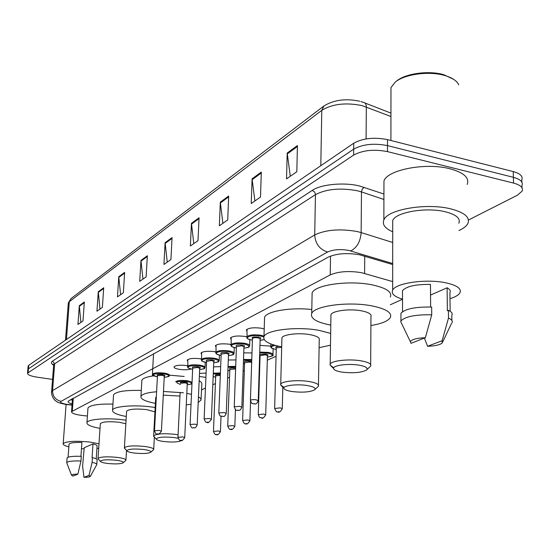 <?xml version="1.0" encoding="UTF-8"?>
<svg xmlns="http://www.w3.org/2000/svg" width="550" height="550" viewBox="0 0 550 550"><rect width="100%" height="100%" fill="white"/><g stroke="black" fill="none" stroke-linecap="round" stroke-linejoin="round"><path stroke-width="0.82" d="M259.951 345.352L270.696 346.122M205.913 377.396L199.361 376.454M231.055 339.343L230.478 338.044C232.657 336.071 237.511 335.534 245.039 336.428L246.73 336.772M250.202 339.728L249.824 340.017M215.944 346.974L215.38 345.744C217.456 343.881 222.159 343.379 229.494 344.231L230.863 344.499M201.52 354.262L200.977 353.1C202.957 351.326 207.522 350.859 214.672 351.677L215.744 351.876M187.749 361.219L187.213 360.119C189.104 358.442 193.538 357.995 200.516 358.793L201.314 358.93M246.916 331.347L246.324 329.959C248.614 327.876 253.626 327.305 261.353 328.233L264.213 328.928M191.077 368.988C188.121 369.882 184.236 370.013 179.438 369.38C175.649 368.727 173.855 367.881 174.054 366.836C175.863 365.234 180.173 364.822 186.986 365.585L187.536 365.681M392.679 281.579L361.419 272.669C348.865 270.683 338.463 271.425 330.234 274.904L71.534 411.682C71.61 413.414 75.639 414.728 83.621 415.635L87.409 415.999M201.472 389.888L205.452 388.101M212.822 384.773L215.414 383.604M227.604 378.111L229.556 377.231M243.107 371.119L244.344 370.562M259.38 363.784L259.834 363.584M267.3 360.216L276.066 356.263M390.349 304.741L402.511 299.255M243.739 352.846L251.982 352.956M228.298 360.009L235.943 359.927M213.565 366.864L220.667 366.623M199.492 373.436L206.099 373.065M392.693 264.557L359.453 254.746C346.871 252.691 336.469 253.488 328.247 257.132L68.104 401.294C67.849 402.208 69.183 403.095 72.098 403.947M52.552 379.418L37.18 377.19C30.711 376.145 27.493 374.811 27.534 373.175L353.609 155.114C362.725 150.191 374.014 149.022 387.482 151.614L513.549 183.081C520.609 185.027 523.462 187.715 522.122 191.153L517.344 195.243L468.476 220.021M28.105 366.355L28.751 365.276L353.732 143.22C362.821 138.201 374.082 136.998 387.509 139.631L513.232 171.579L513.391 177.32C520.438 179.279 523.291 181.995 521.95 185.467C523.291 181.995 520.438 179.279 513.391 177.32L387.496 145.613L513.391 177.32L513.549 183.081M353.732 143.22L353.671 149.16C362.773 144.183 374.048 143.007 387.496 145.613C374.048 143.007 362.773 144.183 353.671 149.16L28.449 368.871L353.671 149.16L353.609 155.114M27.802 369.937L28.449 368.871L27.802 369.937M72.373 400.187L70.613 399.589M80.898 322.41L79.31 305.683L77.942 324.479L82.981 320.959L84.343 301.991L79.31 305.683M99.983 309.093L98.278 291.761L96.938 311.218L102.376 307.423L103.703 287.774L98.278 291.761M120.601 294.697L118.766 276.719L117.466 296.89L123.358 292.779L124.644 272.401L118.766 276.719M142.952 279.104L140.965 260.411L139.728 281.353L146.121 276.891L147.352 255.729L140.965 260.411M290.297 176.261L287.203 153.044L286.529 178.894L296.814 171.717L297.433 145.53L287.203 153.044M254.884 200.977L252.079 178.833L251.233 203.528L260.501 197.058L261.305 172.061L252.079 178.833M222.874 223.321L220.316 202.153L219.34 225.789L227.728 219.931L228.676 196.013L220.316 202.153M193.792 243.616L191.455 223.348L190.362 246.008L198 240.68L199.059 217.759L191.455 223.348M167.262 262.137L165.11 242.688L163.934 264.461L170.912 259.586L172.061 237.579L165.11 242.688M513.232 171.579C520.273 173.553 523.119 176.296 521.785 179.802L521.854 182.091M395.526 81.902L396.481 81.139C405.309 73.473 428.862 70.208 443.884 74.752L453.578 79.289M390.967 92.744L390.974 87.588L395.154 82.198C404.374 74.181 429.069 70.758 444.812 75.515C452.299 77.736 456.94 80.857 458.741 84.865M392.728 231.784C385.007 228.436 382.051 224.496 383.852 219.972C387.358 209.481 426.332 202.682 450.677 208.856C464.585 212.486 470.312 217.36 467.864 223.492C466.503 226.098 463.526 228.449 458.947 230.539M383.955 186.264L383.969 180.957C387.447 169.703 426.044 162.291 450.168 168.829C463.946 172.666 469.631 177.87 467.204 184.449M402.511 299.152C394.364 296.725 391.084 293.721 392.672 290.146C395.567 282.975 426.628 278.561 446.043 282.865C457.194 285.395 461.801 288.764 459.862 292.957C458.48 295.171 455.187 297.076 449.989 298.671M392.728 224.441L392.734 220.495C395.581 212.224 426.126 206.938 445.225 211.75C456.197 214.583 460.735 218.419 458.837 223.266M430.547 295.075L447.102 287.781C449.928 289.293 450.869 290.916 449.914 292.648L450.147 311.252M447.102 287.781L447.37 310.736L448.415 310.303C451.729 311.884 452.856 313.589 451.791 315.418L451.859 320.451M442.131 340.725L442.214 343.014C439.869 344.919 434.995 346.012 427.584 346.273L442.131 340.725L448.504 318.017C451.825 319.571 452.953 321.248 451.894 323.043M427.584 346.273L424.394 338.064M448.415 310.303L448.504 318.017M430.636 307.01L430.457 284.412C415.656 284.247 406.333 286.33 402.497 290.661L402.504 293.109M411.022 343.317L410.362 341.681C411.723 339.398 416.728 338.064 425.377 337.679L411.022 343.317M402.126 324.569L400.675 321.558L400.957 320.911C405.233 316.525 415.491 314.49 431.736 314.813L431.674 307.058C415.456 306.742 405.219 308.818 400.95 313.287L400.95 315.762M425.377 337.679L431.736 314.813M341.681 372.068C336.627 371.195 333.933 370.006 333.582 368.507C332.688 365.351 348.556 363.261 359.267 365.2C366.149 366.52 368.507 368.177 366.341 370.157C360.931 372.769 352.715 373.402 341.681 372.068M333.74 367.819L329.993 364.959L330.206 364.072C331.691 360.601 349.415 358.724 361.254 360.869C368.479 362.216 371.614 363.962 370.666 366.114L366.884 369.662M370.672 364.574L370.954 316.752C371.889 314.304 368.796 312.338 361.652 310.853C349.951 308.495 332.427 310.729 330.942 314.683L330.921 316.332M330.791 325.112L330.681 325.091C316.477 322.307 310.159 318.436 311.719 313.479C314.407 305.745 349.14 301.221 372.295 305.965C386.258 308.921 392.267 312.785 390.328 317.549C388.025 321.111 381.549 323.771 370.899 325.518M312.056 296.237L312.118 292.923C314.806 284.811 349.374 279.991 372.412 284.914C386.306 287.98 392.288 292.016 390.356 297.021M291.913 391.511C286.942 390.699 284.261 389.613 283.876 388.245C283.016 385.522 297.213 383.838 307.23 385.529C313.878 386.719 316.284 388.19 314.449 389.936C309.746 392.178 302.232 392.7 291.913 391.511M284.157 387.441L280.569 384.883L280.727 384.154C281.923 381.164 297.88 379.644 309.004 381.521C316.044 382.752 319.186 384.326 318.429 386.244L314.854 389.572M318.45 385.062L319.241 339.941C319.997 337.755 316.889 335.981 309.932 334.634C298.925 332.564 283.126 334.393 281.937 337.796L281.903 339.075M281.696 346.851C268.647 344.279 262.735 340.863 263.979 336.593C266.145 329.924 297.426 326.239 319.186 330.378L330.66 333.424M264.488 319.832L264.564 317.281C266.668 311.211 290.702 307.106 311.795 309.519M330.488 345.187L319.11 347.71M181.576 440.385L181.308 440.667C178.145 442.104 172.329 442.386 163.866 441.526C159.197 440.887 156.64 440.055 156.2 439.038C157.706 437.092 163.666 436.597 174.082 437.539L178.083 438.261M153.711 449.199L154.364 437.064L153.642 435.793C156.578 433.709 163.811 433.221 175.347 434.342L178.076 434.775M179.96 396.082L163.288 395.134M156.331 396.756L155.684 397.987M155.396 403.356C145.166 401.39 140.353 399.039 140.958 396.296C142.223 394.041 147.434 392.528 156.599 391.758M163.481 391.476L183.411 392.789M141.811 381.411L141.879 380.249C142.842 378.283 146.726 376.826 153.546 375.863M169.489 375.176L184.195 376.461M186.808 393.346L191.489 394.35M198.454 396.818L200.571 398.372L201.163 399.912L198.199 402.504M191.029 404.284L186.264 404.834M199.169 380.669L201.279 382.291L201.871 383.646L201.066 399.169M134.351 453.056C129.779 452.451 127.27 451.681 126.823 450.746C128.178 449.027 133.746 448.601 143.536 449.474C149.249 450.285 151.635 451.234 150.693 452.327C147.833 453.606 142.388 453.846 134.351 453.056M125.008 448.759L124.396 447.686C127.043 445.837 133.808 445.431 144.698 446.456C150.941 447.329 153.938 448.388 153.684 449.639L150.817 452.217M154.935 411.895L146.761 409.633C135.967 408.526 129.25 409.035 126.61 411.166L126.583 411.634M126.287 416.494C116.648 414.672 112.083 412.541 112.571 410.094C113.506 406.251 135.162 404.546 152.288 407.089L155.169 407.536M113.486 395.759L113.547 394.817C116.16 391.49 125.407 390.039 141.295 390.459M107.711 463.464C103.235 462.894 100.781 462.179 100.334 461.312C101.551 459.779 106.782 459.415 116.016 460.219C121.55 460.976 123.901 461.849 123.083 462.846C120.484 463.987 115.356 464.193 107.711 463.464M98.532 459.319L98.024 458.418C100.423 456.768 106.776 456.418 117.088 457.366C123.166 458.184 126.108 459.161 125.922 460.309L123.179 462.756M125.847 423.713L119.267 422.269C109.037 421.252 102.726 421.692 100.334 423.589L100.306 423.974M100.017 428.388C90.901 426.697 86.549 424.758 86.955 422.565C87.732 419.114 107.944 417.656 124.266 419.973L126.06 420.228M87.911 408.76L87.966 407.983C90.172 405.089 98.505 403.796 112.956 404.106M68.846 446.813C64.763 445.789 62.879 444.737 63.188 443.658C66.419 441.203 75.343 440.667 89.953 442.062L98.993 443.816M83.971 477.324L89.017 475.399L90.296 476.444C89.643 477.008 87.532 477.304 83.971 477.324L82.603 466.187L84.219 447.734L93.005 443.864C95.968 444.606 97.329 445.356 97.082 446.119L96.229 458.886M93.005 443.864L92.063 457.813L92.421 457.669C95.803 458.439 97.357 459.223 97.096 460.02L96.807 464.317M92.421 457.669L92.104 462.337C95.487 463.1 97.047 463.87 96.786 464.647M92.104 462.337L89.017 475.399M80.939 456.314L81.909 442.475C74.449 442.269 70.159 442.812 69.046 444.104L69.025 444.421M98.698 448.236L96.924 448.498M84.15 448.779L81.483 448.621M72.923 476.073L71.5 475.166C71.802 474.506 73.927 474.162 77.873 474.127L72.923 476.073M66.88 463.134L66.756 462.564C68.001 461.257 72.731 460.742 80.953 461.017L81.283 456.328C73.067 456.053 68.338 456.582 67.093 457.916L67.073 458.232M77.873 474.127L80.953 461.017M364.719 256.169L364.595 273.439M330.522 256.094L330.234 274.904M73.26 398.124L72.325 410.953M392.7 263.519L348.604 250.374C340.141 248.978 333.142 249.528 327.621 252.003L61.078 401.362C59.73 402.511 61.731 403.514 67.079 404.381L72.029 404.896M51.569 392.109L52.566 390.596L314.703 234.946C325.689 229.742 339.735 228.58 356.833 231.461L361.144 232.588L361.474 191.916L357.211 190.719C340.271 187.674 326.363 188.98 315.473 194.624L54.643 363.791L53.639 365.413M53.625 365.193C51.088 363.736 50.724 362.374 52.518 361.109L312.269 190.376L314.559 191.929L315.459 194.226L314.703 234.946C315.349 243.794 319.653 249.48 327.621 252.003M68.317 404.738L68.709 404.566M312.269 190.376C320.925 184.326 343.743 182.091 359.267 185.921L383.928 194.033M387.482 151.614L387.509 139.631M28.146 372.474L28.751 365.276M350.756 250.917C356.964 247.706 360.429 241.594 361.144 232.588L392.714 242.474M383.914 199.471L361.474 191.916L362.251 189.097L364.072 187.282M61.078 401.362C55.523 400.008 52.683 396.426 52.566 390.596L54.643 363.791L52.518 361.109M390.94 116.504L362.203 105.641C345.861 102.321 332.393 103.888 321.791 110.337L323.909 105.992C333.905 99.859 345.84 98.278 359.7 101.234M360.869 101.558L363.282 102.348C365.221 102.575 366.231 104.115 366.321 106.968L366.087 138.909M65.491 340.168L68.296 302.974L71.012 298.581L68.248 303.655M320.801 165.722L321.791 110.337L69.307 301.675L66.461 339.508M165.131 243.451L172.019 238.404M191.482 224.146L199.018 218.618M220.351 202.984L228.635 196.914M252.12 179.699L261.271 172.996M287.251 153.952L297.413 146.506M140.986 261.147L147.304 256.52M118.779 277.427L124.596 273.164M98.285 292.442L103.654 288.509M79.317 306.343L84.287 302.699M246.758 337.542L246.73 336.834C248.882 334.916 253.584 334.393 260.844 335.252L263.993 336.057M263.835 336.93L260.521 336.022C250.291 334.153 241.677 338.498 252.182 340.12L252.12 340.141C245.3 338.332 248.249 338.614 247.081 338.147L246.984 329.271M260.109 340.409L264.165 339.529M252.45 338.601C251.309 337.198 253.296 336.683 258.418 337.061C260.831 337.569 261.415 338.161 260.184 338.834M258.239 400.544L260.15 338.951L258.094 337.831C255.2 337.487 253.323 337.7 252.457 338.456L252.45 338.704M256.142 399.795L258.232 400.751C255.956 406.01 254.547 403.129 253.688 403.893C252.134 402.71 252.237 405.433 250.429 400.283C251.302 399.651 253.206 399.486 256.142 399.795M253.928 403.837L254.526 403.597L253.928 403.837M250.422 400.489L252.457 338.518M230.876 345.407L230.856 344.761C232.897 342.952 237.456 342.457 244.523 343.282C248.229 343.977 249.927 344.877 249.624 345.991C247.528 347.222 252.471 346.589 243.904 348.253M243.904 348.232C250.518 347.091 250.621 345.696 244.214 344.039C234.169 342.244 225.961 346.376 236.266 347.944L236.383 347.957M236.438 346.472C235.317 345.146 237.242 344.657 242.206 345.022C244.599 345.517 245.19 346.087 243.98 346.734M241.863 407.062L243.952 346.851L241.904 345.771L236.431 346.582M239.772 406.326L241.856 407.248C239.607 412.383 238.26 409.558 237.428 410.307C236.376 410.946 235.311 409.771 234.238 406.78L239.772 406.326M237.648 410.259L238.226 410.032L237.648 410.259M234.238 406.966L236.438 346.397M215.738 352.908L215.724 352.323C217.669 350.604 222.09 350.144 228.972 350.941C232.636 351.608 234.334 352.474 234.059 353.547C232.045 354.695 236.864 354.138 228.463 355.706M228.463 355.685C234.953 354.612 235.022 353.279 228.676 351.67C218.811 349.944 210.994 353.891 221.1 355.396L221.052 355.41C214.266 353.678 217.195 353.946 216.061 353.513L216.019 345.104M221.176 353.973C220.076 352.715 221.939 352.254 226.765 352.612C229.137 353.093 229.728 353.643 228.539 354.255M226.263 413.263L228.511 354.379L226.469 353.341L221.169 354.09M224.187 412.548L226.256 413.435C223.685 418.674 223.355 415.498 221.939 416.419C220.495 415.326 220.522 417.876 218.824 412.974L224.187 412.548M222.152 416.371L222.695 416.151L222.152 416.371M218.817 413.139L221.176 353.891M201.3 360.064L201.286 359.535C203.143 357.906 207.433 357.473 214.143 358.236C217.772 358.882 219.457 359.721 219.202 360.752C217.216 361.859 222.028 361.322 213.73 362.814M213.73 362.794C220.103 361.783 220.144 360.504 213.861 358.951C204.222 357.301 196.714 361.034 206.553 362.491M206.607 361.137C205.542 359.934 207.35 359.501 212.039 359.844C214.39 360.319 214.981 360.848 213.806 361.433M211.393 419.183L213.785 361.563L211.75 360.559L206.607 361.261M209.323 418.481L211.393 419.334C209.275 422.4 207.873 423.369 207.178 422.242C206.167 422.861 205.15 421.74 204.126 418.873L209.323 418.481M207.371 422.201L207.893 421.994L207.371 422.201M204.119 419.031L206.614 361.075M187.509 366.905L187.502 366.424C189.276 364.877 193.435 364.471 199.987 365.207C203.569 365.832 205.253 366.644 205.019 367.634C203.06 368.699 207.838 368.184 199.664 369.607C205.913 368.638 205.934 367.407 199.712 365.901C190.293 364.32 183.081 367.847 192.644 369.27M192.706 367.978C191.654 366.829 193.407 366.424 197.966 366.761C200.303 367.214 200.894 367.723 199.732 368.287M197.202 424.82L199.719 368.418L197.697 367.448L192.699 368.101M195.147 424.139L197.196 424.964C194.679 429.99 194.411 426.91 193.084 427.804C192.211 428.539 191.214 427.439 190.094 424.511L195.147 424.139M193.263 427.763L193.765 427.563L193.263 427.763M190.087 424.648L192.713 367.916M152.412 374.632L152.412 374.22C154.048 372.783 158.022 372.419 164.34 373.12C167.936 373.732 169.641 374.509 169.455 375.464C167.736 376.337 172.088 376.083 164.223 377.314M164.23 377.3C170.369 376.427 170.321 375.258 164.086 373.794C152.708 373.402 150.48 374.454 157.403 376.942C148.995 374.557 154.007 375.389 152.412 374.22L153.546 353.732M161.404 431.09L164.285 376.207L162.236 375.272L157.465 375.712C156.441 374.653 158.111 374.275 162.491 374.598C164.842 375.045 165.44 375.54 164.299 376.076L164.271 376.014M159.314 430.416L161.397 431.207C159.335 434.115 158.008 435.029 157.41 433.95C156.427 434.548 155.458 433.482 154.495 430.746L159.314 430.416M157.568 433.916L158.022 433.73L157.568 433.916M154.488 430.863L157.465 375.712M270.724 346.974L270.696 346.294L273.488 344.877M275.199 345.386C269.796 346.658 270.022 347.999 275.88 349.401L276.251 349.463M274.643 408.526L280.287 407.853L282.267 408.753C280.431 411.792 278.946 412.816 277.826 411.833C276.815 412.479 275.749 411.311 274.643 408.327L276.293 348.088M278.678 411.558L278.066 411.785L278.678 411.558M281.689 347.215L276.293 347.896M276.293 347.978C275.014 347.132 275.901 346.576 278.96 346.308M259.744 352.103L268.132 352.385C271.659 353.031 273.274 353.884 272.972 354.929C273.976 355.513 272.119 356.242 267.389 357.115M267.389 357.094C273.804 356.001 273.948 354.681 267.822 353.114L259.717 352.887M259.6 356.792L260.04 356.868L259.6 356.819M259.669 354.516L265.794 354.049C268.077 354.516 268.634 355.059 267.458 355.664M265.705 414.728L267.431 355.795L265.485 354.784L260.081 355.568M258.252 414.666L263.725 414.047L265.698 414.906C263.856 417.876 262.419 418.88 261.374 417.911C259.971 416.831 259.985 419.382 258.259 414.48L260.088 355.376M262.178 417.649L261.594 417.862L262.178 417.649M260.081 355.444L259.648 355.183M243.512 359.453L251.762 359.562M251.742 360.312L243.485 360.223M244.571 363.956L243.361 363.736L244.571 363.928M244.619 362.574C243.554 361.357 245.396 360.924 250.154 361.261L251.694 361.652M251.666 362.574L249.858 361.969L244.613 362.704M242.626 420.516L247.933 419.946L249.899 420.777C248.071 423.686 246.661 424.662 245.678 423.706C244.702 424.332 243.691 423.218 242.633 420.351L244.619 362.505M246.441 423.459L245.891 423.658L246.441 423.459M228.051 366.486L235.709 366.382M235.682 367.104L228.023 367.249M227.906 370.301L229.804 370.679M229.852 369.387C228.807 368.225 230.594 367.812 235.221 368.143L235.641 368.218M235.613 368.967L229.845 369.518M227.714 426.106L232.863 425.576L234.822 426.381C233.021 429.227 231.646 430.183 230.704 429.234C229.866 429.976 228.869 428.89 227.721 425.954L229.859 369.325M231.426 429L230.897 429.192L231.426 429M213.297 373.216L220.419 372.941M220.392 373.643L213.269 373.979M213.159 376.585L215.683 377.142M213.462 431.447L218.467 430.953L220.419 431.729C218.604 434.521 217.264 435.456 216.391 434.514C215.552 435.243 214.583 434.177 213.469 431.31L215.724 376.035M217.078 434.294L216.576 434.479L217.078 434.294M220.323 375.348L215.744 375.842M227.728 374.956L227.693 375.767M215.731 375.897C214.624 374.887 216.164 374.467 220.351 374.646M175.636 381.817C177.279 380.428 181.211 380.071 187.447 380.751L192.046 382.216M191.984 383.543C192.452 383.817 190.857 384.23 187.206 384.766C193.174 383.907 193.167 382.793 187.186 381.404C175.966 381.033 173.745 382.044 180.531 384.436M184.718 437.532L187.261 383.714L185.309 382.834L180.586 383.261C179.589 382.229 181.246 381.865 185.563 382.174C187.818 382.601 188.382 383.068 187.268 383.577L187.323 383.481M177.952 437.339L182.731 436.899L184.711 437.649C182.896 440.378 181.596 441.279 180.806 440.351C179.884 440.949 178.936 439.911 177.959 437.223L180.146 392.356M181.431 440.138L180.971 440.316L181.431 440.138M72.442 399.217L71.617 399.032M72.49 398.551L71.534 411.682M53.68 364.856L53.13 364.072L53.68 364.856L51.604 391.579C51.322 392.212 51.597 393.903 52.429 396.653C53.907 399.211 55.014 400.599 55.749 400.826C56.829 402.222 60.438 403.459 66.564 404.539L72.016 405.103M522.026 187.811L521.95 185.467M27.534 373.175L28.133 365.991M364.904 102.981L390.94 113.114M71.012 298.581L323.613 106.212M390.906 140.491L390.974 87.588M383.852 219.972L383.969 180.957M392.672 290.146L392.734 220.495M442.757 341.873L451.378 323.682M402.531 311.699L402.497 290.661M410.362 341.681L400.675 321.558M400.957 320.911L400.95 313.287M333.582 368.507L329.993 364.959M330.206 364.072L330.942 314.683M311.719 313.479L312.118 292.923M283.876 388.245L280.569 384.883M280.727 384.154L281.937 337.796M263.979 336.593L264.564 317.281M156.2 439.038L153.581 436.205M153.642 435.793L155.719 397.402M140.958 396.296L141.879 380.249M126.823 450.746L124.355 448.044M124.396 447.686L126.61 411.166M112.571 410.094L113.547 394.817M100.334 461.312L97.996 458.728M98.024 458.418L100.334 423.589M86.955 422.565L87.966 407.983M125.943 459.951L126.521 450.409M63.188 443.658L66.096 404.47M90.365 476.314L96.697 464.791M68.09 457.215L69.046 444.104M71.5 475.166L66.715 462.708M66.756 462.564L67.093 457.916M264.206 339.597L260.109 340.436M236.383 347.985L236.211 347.957C229.329 346.149 232.368 346.466 231.199 346.012L231.131 337.377M249.645 345.428L249.837 339.625M234.073 353.031L234.279 347.545M219.223 360.284L219.436 355.087M206.553 362.512C199.781 360.8 202.744 361.089 201.616 360.669L201.603 352.481M205.04 367.201L205.253 362.271M192.644 369.291C186.024 367.634 188.952 367.929 187.832 367.517L187.825 359.521M270.758 343.929L271.026 347.545C272.14 347.978 269.314 347.71 275.818 349.415L276.251 349.484M282.274 408.554L282.824 387.172M272.986 354.379L273.144 348.776M249.906 420.612L250.539 401.328M227.899 370.329L229.804 370.7M234.829 426.229L235.434 409.489M213.159 376.612L215.683 377.156M227.796 375.093L227.975 370.349M220.419 431.592L221.024 416.206"/></g></svg>
